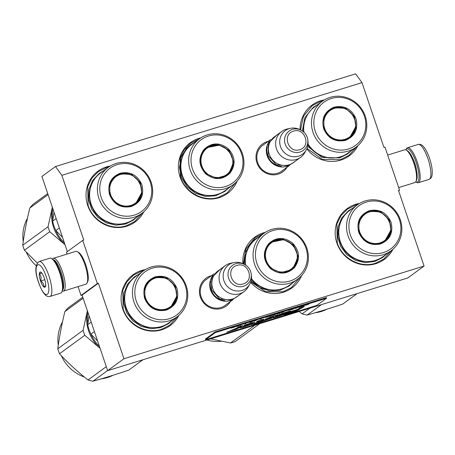 <?xml version="1.0" encoding="UTF-8"?>
<svg xmlns="http://www.w3.org/2000/svg" width="455" height="455" viewBox="0 0 455 455"><rect width="100%" height="100%" fill="white"/><g stroke="black" fill="none" stroke-linecap="round" stroke-linejoin="round"><path stroke-width="0.68" d="M361.998 82.639L383.912 147.369L384.958 147.045L399.57 190.201L398.517 190.526L424.083 266.05L123.948 358.745L98.382 283.22L97.336 283.545L82.725 240.388L83.777 240.064L61.863 175.329L361.998 82.639L355.634 73.829L55.499 166.524L41.917 176.443L67.357 251.615M230.497 301.483A17.227 16.465 -126.1 0 1 221.653 308.382A17.227 16.465 -126.1 0 1 200.348 297.013A17.227 16.465 -126.1 0 1 210.654 275.884A17.227 16.465 -126.1 0 1 211.609 275.622M287.06 167.23A17.227 16.465 -126.1 0 1 278.215 174.129A17.227 16.465 -126.1 0 1 256.91 162.759A17.227 16.465 -126.1 0 1 267.216 141.63A17.227 16.465 -126.1 0 1 268.166 141.368M143.808 211.797A31.458 30.064 -126.1 0 1 126.621 226.237A31.458 30.064 -126.1 0 1 87.718 205.478A31.458 30.064 -126.1 0 1 106.533 166.894A31.458 30.064 -126.1 0 1 110.349 165.995M237.169 181.096A31.458 30.064 -126.1 0 1 218.969 197.715A31.458 30.064 -126.1 0 1 180.066 176.961A31.458 30.064 -126.1 0 1 198.88 138.377A31.458 30.064 -126.1 0 1 200.9 137.831M357.892 145.68A31.458 30.064 -126.1 0 1 340.704 160.12A31.458 30.064 -126.1 0 1 306.863 148.825M300.107 129.732A31.458 30.064 -126.1 0 1 320.616 100.782A31.458 30.064 -126.1 0 1 324.432 99.878M178.866 315.372A31.458 30.064 -126.1 0 1 161.679 329.812A31.458 30.064 -126.1 0 1 122.776 309.053A31.458 30.064 -126.1 0 1 141.59 270.469A31.458 30.064 -126.1 0 1 145.407 269.565M301.608 275.599A31.458 30.064 -126.1 0 1 283.408 292.212A31.458 30.064 -126.1 0 1 250.642 282.242M242.907 263.678A31.458 30.064 -126.1 0 1 263.326 232.875A31.458 30.064 -126.1 0 1 265.345 232.329M392.949 249.255A31.458 30.064 -126.1 0 1 375.762 263.695A31.458 30.064 -126.1 0 1 336.859 242.936A31.458 30.064 -126.1 0 1 355.673 204.358A31.458 30.064 -126.1 0 1 359.49 203.453M61.863 175.329L55.499 166.524M82.725 240.388L66.43 252.292L67.039 254.089M97.336 283.545L81.035 295.449L78.044 286.604M81.035 295.449L82.088 295.124L98.382 283.22M123.948 358.745L107.647 370.649L82.088 295.124M424.083 266.05L407.782 277.954L107.647 370.649M399.57 190.201L398.637 190.884M226.471 304.423A16.084 15.373 -126.1 0 1 225.367 305.316A16.084 15.373 -126.1 0 1 221.016 307.5A16.084 15.373 -126.1 0 1 202.122 299.231A16.084 15.373 -126.1 0 1 206.394 279.342A16.084 15.373 -126.1 0 1 207.582 278.562M283.033 170.17A16.084 15.373 -126.1 0 1 281.929 171.063A16.084 15.373 -126.1 0 1 277.578 173.247A16.084 15.373 -126.1 0 1 258.685 164.977A16.084 15.373 -126.1 0 1 262.956 145.088A16.084 15.373 -126.1 0 1 264.145 144.309M235.832 182.489L227.005 193.085L218.65 197.277C203.647 202.35 185.339 192.579 180.453 176.898L180.061 158.152L184.116 149.786L190.571 143.206L199.364 138.883M300.272 276.987L291.45 287.583L283.09 291.774L265.663 291.718L250.79 281.833M243.34 263.883L245.802 249.135L255.016 237.703L263.809 233.381M391.613 250.369L383.798 259.066L375.443 263.252C360.434 268.331 342.126 258.559 337.246 242.873L336.848 224.133L340.909 215.767L347.364 209.186L355.719 204.995L358.022 204.386M142.472 212.912L134.657 221.602L126.302 225.794C111.293 230.873 92.985 221.102 88.105 205.415L87.707 186.675L91.768 178.309L98.223 171.728L106.578 167.537L108.887 166.928M177.53 316.487L169.715 325.177L161.36 329.369C146.351 334.448 128.043 324.677 123.163 308.99L122.765 290.25L126.826 281.884L133.281 275.303L141.636 271.112L143.945 270.503M300.533 129.931L303.479 116.213L312.306 105.611L320.661 101.419L322.965 100.811M356.555 146.794L348.74 155.491L340.385 159.682L322.168 159.369L307.034 148.427M287.827 166.018A16.016 15.305 53.9 0 1 286.951 166.32A16.016 15.305 -126.1 0 1 269.201 159.847A16.016 15.305 -126.1 0 1 269.559 141.01M281.508 166.416A15.555 14.867 -126.1 0 1 267.256 146.908M281.736 131.455A16.016 15.305 -126.1 0 0 277.487 151.259A16.016 15.305 -126.1 0 0 296.296 159.495A16.016 15.305 53.9 0 0 300.63 157.322L293.407 162.6A16.016 15.305 53.9 0 1 289.073 164.773A16.016 15.305 -126.1 0 1 270.259 156.537A16.016 15.305 -126.1 0 1 274.513 136.733L281.736 131.455A16.016 15.305 -126.1 0 1 286.07 129.283A16.016 15.305 53.9 0 1 287.458 128.93L290.5 128.299A14.611 13.963 53.9 0 0 289.232 128.623A14.611 13.963 -126.1 0 0 280.496 146.544A14.611 13.963 -126.1 0 0 298.565 156.184A14.611 13.963 53.9 0 0 306.3 149.934A14.611 13.963 53.9 0 0 307.955 141.027L307.756 139.583A12.001 11.466 53.9 0 0 300.8 130.062A12.001 11.466 53.9 0 0 292.383 129.396A12.001 11.466 53.9 0 0 285.205 144.116A12.001 11.466 53.9 0 0 300.044 152.033A12.001 11.466 53.9 0 0 307.756 139.583C307.028 135.249 304.708 132.075 300.8 130.062L299.487 129.436A14.611 13.963 53.9 0 0 290.5 128.299M300.63 157.322A16.016 15.305 53.9 0 0 304.776 152.641L306.3 149.934M231.265 300.272A16.016 15.305 53.9 0 1 230.389 300.573A16.016 15.305 -126.1 0 1 212.639 294.101A16.016 15.305 -126.1 0 1 212.997 275.264M224.946 300.67A15.555 14.867 -126.1 0 1 210.699 281.162M225.174 265.709A16.016 15.305 -126.1 0 0 220.925 285.512A16.016 15.305 -126.1 0 0 239.734 293.748A16.016 15.305 53.9 0 0 244.068 291.575L236.845 296.853A16.016 15.305 53.9 0 1 232.511 299.026A16.016 15.305 -126.1 0 1 213.696 290.79A16.016 15.305 -126.1 0 1 217.951 270.987L225.174 265.709A16.016 15.305 -126.1 0 1 229.508 263.536A16.016 15.305 53.9 0 1 230.895 263.183L233.938 262.552A14.611 13.963 53.9 0 0 232.676 262.876A14.611 13.963 -126.1 0 0 223.934 280.798A14.611 13.963 -126.1 0 0 242.003 290.438A14.611 13.963 53.9 0 0 249.738 284.187A14.611 13.963 53.9 0 0 251.393 275.281L251.194 273.836A12.001 11.466 53.9 0 0 244.238 264.315A12.001 11.466 53.9 0 0 235.821 263.65A12.001 11.466 53.9 0 0 228.643 278.369A12.001 11.466 53.9 0 0 243.482 286.286A12.001 11.466 53.9 0 0 251.194 273.836C250.466 269.502 248.151 266.329 244.238 264.315L242.924 263.69A14.611 13.963 53.9 0 0 233.938 262.552M244.068 291.575A16.016 15.305 53.9 0 0 248.214 286.895L249.738 284.187M405.86 149.911A17.387 4.857 72.8 0 1 406.514 149.086A17.387 4.857 72.8 0 1 416.194 162.469A17.387 4.857 72.8 0 1 415.722 181.852L416.655 182.398A18.302 5.113 72.8 0 0 418.31 182.711L429.014 179.406A18.302 5.113 72.8 0 0 427.956 158.749A18.302 5.113 72.8 0 0 418.213 144.434C420.255 144.087 421.956 144.758 423.321 146.442C424.242 147.318 426.733 150.412 429.583 158.408C431.75 164.972 432.591 170.449 432.108 174.828C431.926 177.023 430.891 178.553 429.014 179.406M405.854 149.905L406.321 148.933A18.302 5.113 72.8 0 1 407.066 147.966A18.302 5.113 72.8 0 1 407.504 147.738A18.302 5.113 72.8 0 1 417.252 162.054A18.302 5.113 72.8 0 1 418.31 182.711M49.959 296.472L60.663 293.168A18.302 5.113 -107.2 0 0 61.852 291.974L62.363 290.899A17.387 4.857 -107.2 0 0 60.231 272.403A17.387 4.857 -107.2 0 0 52.547 259.111L51.517 258.508A18.302 5.113 -107.2 0 0 49.862 258.195L39.158 261.5C34.938 264.85 34.751 271.851 38.59 282.498C41.45 290.535 43.959 293.629 44.88 294.499C46.211 296.148 47.906 296.802 49.959 296.472A18.302 5.113 -107.2 0 0 48.907 275.81A18.302 5.113 -107.2 0 0 39.158 261.5M61.852 291.974A18.302 5.113 -107.2 0 0 59.611 272.505A18.302 5.113 -107.2 0 0 51.517 258.508M38.658 282.413C45.017 302.069 53.093 296.171 46.262 276.856C39.903 257.2 31.827 263.098 38.658 282.413M40.558 281.025A8.008 2.235 -107.2 0 0 45.341 286.764A8.008 2.235 -107.2 0 0 44.362 278.244A8.008 2.235 -107.2 0 0 40.819 272.124A8.008 2.235 -107.2 0 0 40.558 281.025M41.286 272.448C41.957 272.505 41.331 272.966 39.403 273.825C41.121 275.81 41.536 278.198 40.654 280.985C42.997 282.515 44.038 284.443 43.788 286.769C45.71 285.911 46.342 285.456 45.665 285.399M40.654 280.985L44.812 279.7M39.403 273.825L41.82 273.08M62.312 291.001A17.159 4.795 -107.2 0 0 63.472 291.103A17.159 4.795 -107.2 0 0 62.483 271.732A17.159 4.795 -107.2 0 0 53.349 258.315A17.159 4.795 -107.2 0 0 52.934 258.525A17.159 4.795 -107.2 0 0 52.444 259.054M63.472 291.103L85.932 284.165A17.159 4.795 -107.2 0 0 87.047 283.044L87.684 281.702A16.016 4.47 -107.2 0 0 85.722 264.668A16.016 4.47 -107.2 0 0 78.641 252.423L77.356 251.678A17.159 4.795 -107.2 0 0 75.809 251.376L53.349 258.315M87.047 283.044A17.159 4.795 -107.2 0 0 84.943 264.799A17.159 4.795 -107.2 0 0 77.356 251.678M61.203 275.554A12.694 3.549 -107.2 0 0 60.378 272.829A12.694 3.549 -107.2 0 0 60.242 272.431M62.699 289.937A16.016 4.47 -107.2 0 0 61.163 272.255A16.016 4.47 -107.2 0 0 53.36 259.714M387.671 155.064L404.694 149.803A17.159 4.795 72.8 0 1 406.247 150.105L407.532 150.85A16.016 4.47 72.8 0 1 414.613 163.1A16.016 4.47 72.8 0 1 416.575 180.129L415.933 181.471A17.159 4.795 72.8 0 1 414.823 182.591L398.677 187.579M406.247 150.105A17.159 4.795 72.8 0 1 413.834 163.226A17.159 4.795 72.8 0 1 415.933 181.471M345.464 140.362C335.312 142.409 328.049 138.53 323.676 128.737C321.219 118.346 324.733 111.145 334.215 107.13C344.367 105.082 351.624 108.955 355.998 118.755C358.46 129.14 354.945 136.341 345.464 140.362M345.209 140.009C335.324 142 328.248 138.229 323.988 128.685L323.767 118.272L329.613 109.968L334.254 107.642L345.777 108.353L354.405 116.463L356.02 128.094L349.849 137.677L345.209 140.009M352.597 134.765A31.111 29.74 53.9 0 0 352.562 134.475M308.058 144.019A28.483 27.22 -126.1 0 0 340.459 156.799A28.483 27.22 53.9 0 0 348.166 152.937L355.935 147.261A28.483 27.22 53.9 0 0 363.5 112.044A28.483 27.22 53.9 0 0 330.04 97.398A28.483 27.22 -126.1 0 0 322.333 101.26A28.483 27.22 -126.1 0 0 314.769 136.477A28.483 27.22 -126.1 0 0 348.229 151.123A28.483 27.22 53.9 0 0 355.935 147.261M348.382 148.99A26.765 25.582 53.9 0 0 364.392 116.162A26.765 25.582 53.9 0 0 331.297 98.502A26.765 25.582 -126.1 0 0 315.287 131.33A26.765 25.582 -126.1 0 0 348.382 148.99M341.654 107.733L333.6 108.119L329.284 110.212M349.531 137.905L355.645 126.871M303.906 132.183A28.483 27.22 -126.1 0 1 314.564 106.936L322.333 101.26M351.237 150.69L347.512 153.989L339.68 157.919L322.032 157.424L307.694 146.374M302.359 130.955L304.896 117.578L313.364 107.232L317.635 104.696M344.981 139.293A16.408 15.686 -126.1 0 1 324.688 128.464A16.408 15.686 -126.1 0 1 334.505 108.335A16.408 15.686 53.9 0 1 354.798 119.165A16.408 15.686 53.9 0 1 344.981 139.293M324.415 116.503A16.875 16.124 -126.1 0 1 329.318 110.537L333.993 108.193C350.822 101.943 364.284 127.986 349.218 137.785A16.875 16.124 53.9 0 1 344.657 140.077A16.875 16.124 -126.1 0 1 342.075 140.641M229.957 173.167C222.393 180.129 214.35 180.379 205.819 173.901C198.613 165.927 198.027 157.754 204.05 149.376C211.615 142.409 219.657 142.165 228.188 148.643C235.394 156.611 235.98 164.79 229.957 173.167M229.508 172.934L227.017 175.203L216.398 178.201L206.001 173.651C198.989 165.887 198.414 157.925 204.278 149.763L206.775 147.494L218.252 144.582L229.03 150.304L233.557 161.713L229.508 172.934M229.758 172.297A31.111 29.74 53.9 0 0 229.73 172.001M199.5 138.786L191.731 144.463A28.483 27.22 53.9 0 0 187.591 148.228A28.483 27.22 -126.1 0 0 188.393 185.799A28.483 27.22 -126.1 0 0 225.327 190.463L233.096 184.787A28.483 27.22 -126.1 0 1 196.156 180.123A28.483 27.22 -126.1 0 1 195.36 142.557A28.483 27.22 53.9 0 1 199.5 138.786A28.483 27.22 53.9 0 1 236.435 143.45A28.483 27.22 53.9 0 1 237.237 181.016A28.483 27.22 -126.1 0 1 233.096 184.787M236.68 179.344A26.765 25.582 53.9 0 0 233.995 142.079A26.765 25.582 53.9 0 0 197.328 143.2A26.765 25.582 -126.1 0 0 200.012 180.459A26.765 25.582 -126.1 0 0 236.68 179.344M226.687 175.437L228.859 173.412L232.806 164.437M218.798 145.259L206.456 147.738M228.404 188.216L224.679 191.515L215.528 195.815L205.319 196.429L195.417 193.273L187.136 186.772L181.579 177.791L179.486 167.525L181.141 157.339L186.317 148.592L190.531 144.758L194.803 142.216M228.973 172.422A16.408 15.686 -126.1 0 1 206.49 173.105A16.408 15.686 -126.1 0 1 204.841 150.258A16.408 15.686 53.9 0 1 227.329 149.576A16.408 15.686 53.9 0 1 228.973 172.422M228.837 173.082A16.875 16.124 -126.1 0 1 226.385 175.311A16.875 16.124 -126.1 0 1 219.219 178.167M201.582 154.018A16.875 16.124 -126.1 0 1 204.028 150.298A16.875 16.124 53.9 0 1 206.485 148.063C221.238 136.051 242.242 159.495 228.899 173.025L226.385 175.311M131.381 206.473C121.229 208.521 113.972 204.648 109.598 194.854C107.135 184.463 110.65 177.262 120.131 173.247C130.284 171.199 137.547 175.073 141.92 184.872C144.377 195.258 140.862 202.458 131.381 206.473M131.125 206.126C121.24 208.117 114.165 204.34 109.905 194.803L109.683 184.389L115.53 176.085L120.171 173.759L131.694 174.47L140.322 182.58L141.943 194.205L135.766 203.794L131.125 206.126M52.797 220.049A38.317 36.628 -126.1 0 1 52.86 208.782M56.17 218.565L52.638 221.141L54.014 212.184M59.355 227.972L55.823 230.554A42.321 40.45 -126.1 0 1 52.638 221.141M64.394 242.862A38.317 36.628 -126.1 0 1 55.834 230.56M62.528 237.345L55.823 230.554M138.513 200.882A31.111 29.74 53.9 0 0 138.485 200.592M108.25 167.377L100.481 173.048A28.483 27.22 -126.1 0 0 92.917 208.271A28.483 27.22 -126.1 0 0 126.376 222.916A28.483 27.22 53.9 0 0 134.083 219.048L141.852 213.378A28.483 27.22 53.9 0 0 149.416 178.161A28.483 27.22 53.9 0 0 115.957 163.51A28.483 27.22 -126.1 0 0 108.25 167.377A28.483 27.22 -126.1 0 0 100.686 202.594A28.483 27.22 -126.1 0 0 134.145 217.24A28.483 27.22 53.9 0 0 141.852 213.378M134.299 215.107A26.765 25.582 53.9 0 0 150.309 182.279A26.765 25.582 53.9 0 0 117.214 164.613A26.765 25.582 -126.1 0 0 101.203 197.447A26.765 25.582 -126.1 0 0 134.299 215.107M127.571 173.85L119.517 174.231L115.2 176.33M135.448 204.022L141.562 192.988M137.154 216.807L133.434 220.106L125.597 224.031L115.849 225.185L106.157 222.825L97.728 217.251L91.591 209.146L88.515 199.506L88.867 189.525L92.61 180.436L99.281 173.349L103.552 170.807M49.714 231.72A43.47 41.547 53.9 0 1 48.804 229.257A43.47 41.547 53.9 0 1 48.037 226.749L52.2 207.685A38.891 37.173 -126.1 0 1 52.308 207.144L52.2 207.685A38.891 37.173 53.9 0 0 53.627 227.506A38.891 37.173 53.9 0 0 64.616 244.369L49.714 231.72L24.433 250.187L37.202 262.945M48.082 194.666L29.825 208.003A43.47 41.547 -126.1 0 1 33.169 204.227L47.724 193.597M48.037 226.749L22.75 245.217C24.28 233.421 26.64 221.016 29.825 208.003M64.616 244.369A38.891 37.173 53.9 0 0 65.037 244.75L64.616 244.369M24.433 250.187A43.47 41.547 53.9 0 1 23.518 247.725A43.47 41.547 -126.1 0 1 22.75 245.217M23.245 241.633A38.317 36.628 -126.1 0 1 27.459 218.246M26.282 252.144A38.317 36.628 53.9 0 0 36.138 265.652M130.903 205.41A16.408 15.686 -126.1 0 1 110.605 194.581A16.408 15.686 -126.1 0 1 120.421 174.453A16.408 15.686 53.9 0 1 140.72 185.282A16.408 15.686 53.9 0 1 130.903 205.41M110.332 182.62A16.875 16.124 -126.1 0 1 115.234 176.654L119.91 174.31C136.739 168.06 150.201 194.103 135.141 203.903A16.875 16.124 53.9 0 1 130.574 206.189A16.875 16.124 -126.1 0 1 127.991 206.758M380.522 243.931C370.37 245.979 363.107 242.106 358.739 232.312C356.276 221.921 359.791 214.72 369.272 210.705C379.424 208.657 386.687 212.53 391.061 222.33C393.518 232.715 390.003 239.916 380.522 243.931M380.266 243.584C370.381 245.575 363.306 241.798 359.046 232.26L358.824 221.847L364.671 213.543L369.312 211.217L380.835 211.928L389.463 220.038L391.078 231.663L384.907 241.252L380.266 243.584M387.654 238.34A31.111 29.74 53.9 0 0 387.62 238.05M357.391 204.835L349.622 210.511A28.483 27.22 -126.1 0 0 342.058 245.728A28.483 27.22 -126.1 0 0 375.517 260.374A28.483 27.22 53.9 0 0 383.224 256.506L390.993 250.836A28.483 27.22 53.9 0 0 398.557 215.619A28.483 27.22 53.9 0 0 365.098 200.968A28.483 27.22 -126.1 0 0 357.391 204.835A28.483 27.22 -126.1 0 0 349.827 240.052A28.483 27.22 -126.1 0 0 383.286 254.698A28.483 27.22 53.9 0 0 390.993 250.836M383.44 252.565A26.765 25.582 53.9 0 0 399.45 219.737A26.765 25.582 53.9 0 0 366.355 202.071A26.765 25.582 -126.1 0 0 350.344 234.905A26.765 25.582 -126.1 0 0 383.44 252.565M376.712 211.308L368.658 211.689L364.341 213.787M384.589 241.48L390.703 230.446M386.295 254.265L382.57 257.564L374.738 261.488L364.99 262.643L355.298 260.283L346.869 254.709L340.732 246.604L337.655 236.964L338.008 226.982L341.75 217.894L348.422 210.807L352.693 208.265M321.412 304.628L307.142 315.053C318.187 311.988 330.063 308.319 342.763 304.054L357.033 293.629M309.878 308.189L302.114 313.859A43.47 41.547 53.9 0 0 307.142 315.053M302.114 313.859L299.168 311.499M315.133 312.773A38.317 36.628 53.9 0 0 327.071 309.155M380.039 242.868A16.408 15.686 -126.1 0 1 359.746 232.039A16.408 15.686 -126.1 0 1 369.562 211.911A16.408 15.686 53.9 0 1 389.861 222.74A16.408 15.686 53.9 0 1 380.039 242.868M359.473 220.078A16.875 16.124 -126.1 0 1 364.375 214.112L369.05 211.768C385.88 205.518 399.342 231.561 384.276 241.36A16.875 16.124 53.9 0 1 379.715 243.647A16.875 16.124 -126.1 0 1 377.132 244.216M294.396 267.665C286.838 274.632 278.79 274.877 270.264 268.399C263.058 260.431 262.467 252.252 268.495 243.88C276.054 236.913 284.102 236.663 292.628 243.141C299.834 251.114 300.425 259.287 294.396 267.665M293.953 267.432L291.456 269.707L280.837 272.704L270.446 268.154C263.428 260.385 262.853 252.423 268.723 244.267L271.22 241.997L282.692 239.085L293.469 244.807L298.002 256.211L293.953 267.432M294.203 266.795A31.111 29.74 53.9 0 0 294.169 266.505M251.467 278.653A28.483 27.22 -126.1 0 0 289.772 284.961L297.542 279.285A28.483 27.22 -126.1 0 0 301.682 275.52A28.483 27.22 53.9 0 0 300.88 237.948A28.483 27.22 53.9 0 0 263.94 233.284L256.171 238.96A28.483 27.22 53.9 0 0 252.03 242.731A28.483 27.22 -126.1 0 0 245.637 265.1M263.94 233.284A28.483 27.22 53.9 0 0 259.799 237.055A28.483 27.22 -126.1 0 0 260.601 274.621A28.483 27.22 -126.1 0 0 297.542 279.285M301.125 273.842A26.765 25.582 53.9 0 0 298.44 236.583A26.765 25.582 53.9 0 0 261.767 237.698A26.765 25.582 -126.1 0 0 264.452 274.962A26.765 25.582 -126.1 0 0 301.125 273.842M291.132 269.94L293.299 267.91L297.246 258.935M283.238 239.757L270.896 242.236M244.062 264.23L245.234 252.866L250.762 243.089L254.971 239.262L259.248 236.714M292.844 282.714L289.118 286.013L279.802 290.353L269.417 290.881L259.39 287.52L251.109 280.735M259.765 323.67L235.354 341.495A43.47 41.547 53.9 0 1 230.52 342.99L210.563 338.861M254.931 325.16L230.52 342.99M206.94 339.982A38.317 36.628 53.9 0 0 221.403 341.256M293.418 266.92A16.408 15.686 -126.1 0 1 270.93 267.608A16.408 15.686 -126.1 0 1 269.286 244.762A16.408 15.686 53.9 0 1 291.769 244.073A16.408 15.686 53.9 0 1 293.418 266.92M293.282 267.58A16.875 16.124 -126.1 0 1 290.825 269.809A16.875 16.124 -126.1 0 1 283.658 272.67M266.021 248.521A16.875 16.124 -126.1 0 1 268.473 244.796A16.875 16.124 53.9 0 1 270.924 242.56C285.683 230.548 306.687 253.992 293.344 267.523L290.825 269.809M166.439 310.048C156.287 312.096 149.03 308.223 144.656 298.429C142.193 288.038 145.708 280.837 155.189 276.822C165.341 274.774 172.604 278.648 176.978 288.442C179.435 298.833 175.92 306.033 166.439 310.048M166.183 309.696C156.298 311.692 149.223 307.916 144.963 298.378L144.741 287.964L150.588 279.66L155.229 277.334L166.752 278.045L175.38 286.155L177.001 297.78L170.824 307.37L166.183 309.696M87.855 323.624A38.317 36.628 -126.1 0 1 87.917 312.358M91.233 322.14L87.696 324.716L89.072 315.759M94.418 331.547L90.881 334.129A42.321 40.45 -126.1 0 1 87.696 324.716M99.457 346.437A38.317 36.628 -126.1 0 1 90.892 334.135L97.586 340.92M173.571 304.458A31.111 29.74 53.9 0 0 173.543 304.167M143.308 270.952L135.539 276.623A28.483 27.22 -126.1 0 0 127.974 311.84A28.483 27.22 -126.1 0 0 161.434 326.491A28.483 27.22 53.9 0 0 169.141 322.623L176.91 316.953A28.483 27.22 53.9 0 0 184.474 281.736A28.483 27.22 53.9 0 0 151.014 267.085A28.483 27.22 -126.1 0 0 143.308 270.952A28.483 27.22 -126.1 0 0 135.744 306.17A28.483 27.22 -126.1 0 0 169.203 320.815A28.483 27.22 53.9 0 0 176.91 316.953M169.362 318.682A26.765 25.582 53.9 0 0 185.373 285.854A26.765 25.582 53.9 0 0 152.271 268.188A26.765 25.582 -126.1 0 0 136.261 301.017A26.765 25.582 -126.1 0 0 169.362 318.682M162.628 277.425L154.575 277.806L150.258 279.905M170.506 307.597L176.62 296.563M172.212 320.383L168.492 323.681L160.655 327.606L150.906 328.76L141.215 326.4L132.786 320.826L126.649 312.721L123.572 303.081L123.925 293.1L127.667 284.005L134.339 276.924L138.61 274.382M84.772 335.295A43.47 41.547 53.9 0 1 83.862 332.833A43.47 41.547 53.9 0 1 83.094 330.324L87.258 311.26A38.891 37.173 -126.1 0 1 87.366 310.714L87.258 311.26A38.891 37.173 53.9 0 0 88.685 331.081A38.891 37.173 53.9 0 0 99.673 347.944L84.772 335.295L59.491 353.762C68.176 363.107 77.691 371.843 88.031 379.976A43.47 41.547 53.9 0 0 93.059 381.171L107.613 370.541M83.14 298.241L64.883 311.578A43.47 41.547 -126.1 0 1 68.227 307.802L82.782 297.172M83.094 330.324L57.808 348.792C59.338 336.996 61.698 324.591 64.883 311.578M99.673 347.944A38.891 37.173 53.9 0 0 100.094 348.325L99.673 347.944M142.95 359.746L128.68 370.165C115.979 374.437 104.104 378.105 93.059 381.171M106.294 366.639L88.031 379.976M59.491 353.762A43.47 41.547 53.9 0 1 58.576 351.3A43.47 41.547 -126.1 0 1 57.808 348.792M58.303 345.209A38.317 36.628 -126.1 0 1 62.523 321.822M61.34 355.719A38.317 36.628 53.9 0 0 84.363 377.024M101.055 378.89A38.317 36.628 53.9 0 0 112.988 375.273M165.961 308.985A16.408 15.686 -126.1 0 1 145.663 298.156A16.408 15.686 -126.1 0 1 155.479 278.028A16.408 15.686 53.9 0 1 175.778 288.857A16.408 15.686 53.9 0 1 165.961 308.985M145.39 286.189A16.875 16.124 -126.1 0 1 150.292 280.229L154.967 277.88C171.797 271.635 185.259 297.678 170.198 307.478A16.875 16.124 53.9 0 1 165.631 309.764A16.875 16.124 -126.1 0 1 163.049 310.333M231.402 328.146L233.421 327.287L231.385 328.101M308.985 304.025L305.857 305.168L308.985 304.025M305.072 305.464L305.612 305.072L305.021 305.316M304.042 305.783L301.113 306.687L304.042 305.783M298.764 307.415L300.88 306.607L298.753 307.387M296.563 308.092L297.547 307.563L294.84 308.427L296.563 308.092M288.453 310.367L290.95 309.599L288.453 310.367M281.116 312.67L283.909 311.772L281.116 312.67M279.927 313.199L279.188 313.461L279.927 313.199M277.425 314.007L279.142 313.245L277.408 313.956M273.165 315.105L275.622 314.331L273.165 315.105M269.65 316.191L272.101 315.417L269.65 316.191M261.346 318.824L260.26 319.183L261.346 318.824M240.394 325.439L240.934 325.046L240.342 325.291M236.014 326.571L237.459 326.161L236.014 326.571M291.046 309.77L293.833 308.911L291.046 309.77M265.646 317.414L268.581 316.504L265.646 317.414M239.233 325.609L237.777 326.172L239.233 325.609M253.543 321.185L256.222 320.4L253.543 321.185M252.525 321.469L249.835 322.47L252.525 321.469M245.871 323.602L244.79 323.96L245.871 323.602M234.632 326.991L233.722 327.503L234.632 326.991M235.929 328.442L226.789 332.196L236.634 329.158L242.862 325.524L238.71 326.804L235.929 328.442M243.954 325.359L250.699 323.596L239.779 327.93L243.743 327.003L249.562 325.001L254.845 322.185L250.739 323.061L243.954 325.359M260.584 321.435L260.436 321.008L263.343 319.296L263.49 319.728C264.708 318.813 262.671 319.285 257.376 321.133L256.62 321.685L259.39 320.991L256.421 322.726L251.319 324.671L255.096 323.505L253.788 324.267L271.208 318.341L273.847 317.004L272.153 317.277C269.536 318.005 269.019 318.011 270.6 317.311L277.664 314.917L270.344 317.05L265.117 319.353L269.667 318.437L260.584 321.435L264.156 319.217M272.153 317.277L269.377 317.88L269.229 317.442M259.464 320.365L259.39 320.991M278.881 314.638L273.364 317.84C280.775 315.73 286.235 313.723 289.75 311.823L290.728 311.027L287.503 311.709L278.881 314.638M290.04 312.17L301.477 308.217L304.429 306.488L300.277 307.773L297.314 309.502L291.7 311.237L290.04 312.17M296.666 311.027L299.942 309.116L295.784 310.395L294.021 311.425L285.837 313.95L284.176 314.888L296.666 311.027L296.524 310.594L298.065 309.696M215.351 332.599L205.575 339.743L316.816 305.39L326.593 298.247L215.351 332.599L215.135 331.957L205.359 339.094L205.575 339.743M306.687 304.969L306.283 304.986M299.731 307.114L298.184 307.409M250.66 322.271L250.256 322.288M236.634 329.158L236.492 328.726L240.979 326.104M233.796 329.574L236.492 328.726M233.864 329.773L233.762 329.483M244.426 325.496L244.329 325.211M250.5 323.135L250.699 323.596M240.411 327.458L243.618 326.565M248.737 324.83L254.413 322.112M265.817 318.847L269.525 318.005L269.667 318.437L272.977 317.078M275.65 315.85L275.514 315.44M265.959 320.149L265.845 319.814M259.191 322.242L259.043 321.81L260.55 321.344M258.292 322.766L258.144 322.333L259.043 321.81M255.05 323.368L258.144 322.333M255.096 323.505L254.982 323.169M289.75 311.823L289.607 311.391L290.205 311.004M275.201 316.805L278.813 315.707M284.324 313.808L289.607 311.391M295.801 310.39L295.676 310.009M301.477 308.217L301.335 307.785L302.552 307.068M298.207 308.979L301.335 307.785M294.226 311.305L296.524 310.594M215.135 331.957L326.372 297.598L326.593 298.247M243.8 326.605L249.494 324.426L243.8 326.605L243.493 326.161M278.841 315.781L280.997 314.524L286.519 312.522L284.193 313.87L278.841 315.781L278.693 315.355L282.373 313.336M286.349 312.073L286.519 312.522M306.841 304.822L308.228 304.367M308.234 304.389L306.67 304.947M298.69 307.25L299.231 307.04M299.236 307.068L299.817 306.858M300.442 306.744L299.726 307.085M289.954 309.986L288.635 310.39L289.949 309.963M281.059 312.807L283.397 311.959L281.025 312.71M278.153 313.632L276.828 314.035L278.142 313.614M272.772 315.366L275.11 314.519L272.738 315.264M269.252 316.452L271.595 315.605L269.218 316.356M235.701 326.707L237.106 326.269L235.69 326.684M266.272 317.3L267.591 316.89L266.266 317.283M250.819 322.123L252.201 321.668M252.212 321.696L250.642 322.254M280.997 314.524L280.849 314.092M293.492 131.188C281.708 134.191 288.351 153.807 299.743 149.655C311.521 146.652 304.878 127.03 293.492 131.188M236.93 265.441C225.151 268.439 231.788 288.06 243.18 283.909C254.959 280.906 248.316 261.284 236.93 265.441M416.552 170.437A11.784 3.293 -107.2 0 0 414.863 163.442A11.784 3.293 -107.2 0 0 412.981 158.869M333.083 157.982A27.988 26.754 -126.1 0 1 308.001 144.662M303.604 131.91A27.988 26.754 -126.1 0 1 305.168 119.767M351.499 136.102A30.798 29.438 53.9 0 0 351.476 135.783M331.911 109.001A30.798 29.438 53.9 0 0 331.615 108.881M210.244 195.508A27.988 26.754 -126.1 0 1 182.336 157.293M228.666 173.628A30.798 29.438 53.9 0 0 228.637 173.31M209.072 146.527A30.798 29.438 53.9 0 0 208.782 146.408M119 224.099A27.988 26.754 -126.1 0 1 91.091 185.885M137.416 202.213A30.798 29.438 53.9 0 0 137.393 201.901M117.828 175.112A30.798 29.438 53.9 0 0 117.532 174.993M368.14 261.557A27.988 26.754 -126.1 0 1 340.226 223.342M386.557 239.671A30.798 29.438 53.9 0 0 386.534 239.358M366.969 212.57A30.798 29.438 53.9 0 0 366.673 212.457M274.689 290.006A27.988 26.754 -126.1 0 1 251.399 279.205M245.319 264.901A27.988 26.754 -126.1 0 1 246.775 251.791M293.105 268.126A30.798 29.438 53.9 0 0 293.083 267.807M273.518 241.025A30.798 29.438 53.9 0 0 273.222 240.905M154.057 327.668A27.988 26.754 -126.1 0 1 126.149 289.46M172.473 305.788A30.798 29.438 53.9 0 0 172.451 305.476M152.886 278.688A30.798 29.438 53.9 0 0 152.59 278.568M261.852 145.981L270.577 139.605M280.741 171.848L289.471 165.472M205.29 280.235L214.021 273.859M224.184 306.101L232.909 299.726M407.504 147.738L418.213 144.434M239.137 295.176L231.777 300.124L219.731 299.026L211.535 289.841L211.717 277.675L220.243 269.314M295.699 160.922L288.333 165.87L276.293 164.773L268.097 155.587L268.279 143.422L276.805 135.061M351.448 136.153L351.425 135.835M331.849 109.029L331.553 108.91M228.615 173.679L228.592 173.361M209.01 146.555L208.714 146.436M137.37 202.27L137.342 201.952M117.765 175.147L117.47 175.027M386.511 239.728L386.483 239.41M366.906 212.604L366.611 212.485M293.06 268.177L293.031 267.864M273.455 241.053L273.159 240.934M172.428 305.845L172.399 305.527M152.823 278.722L152.527 278.602"/></g></svg>
